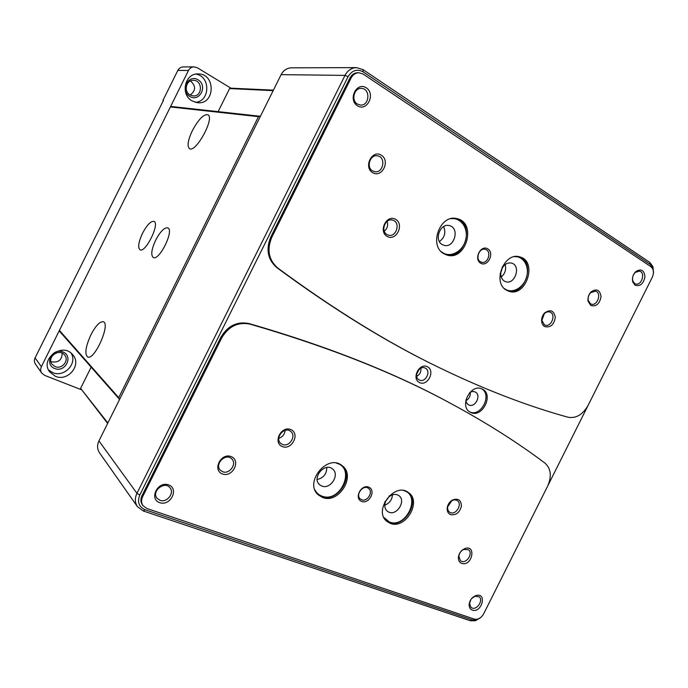 <?xml version="1.0" encoding="UTF-8"?>
<svg xmlns="http://www.w3.org/2000/svg" width="688" height="688" viewBox="0 0 688 688"><rect width="100%" height="100%" fill="white"/><g stroke="black" fill="none" stroke-linecap="round" stroke-linejoin="round"><path stroke-width="1.03" d="M107.87 422.982L80.608 388.359L107.646 423.438M80.608 388.359L91.1 367.229M260.399 116.298L171.725 106.528L170.375 106.95L59.417 330.386L59.899 331.702L119.592 399.418M218.165 111.568L229.603 88.563L273.153 90.653M273.403 90.154L230.884 88.167L229.603 88.563M59.417 330.386L118.706 397.681L258.473 116.65L170.375 106.95M90.919 334.789C95.658 325.794 99.751 321.451 103.191 321.752C110.94 323.231 94.867 360.185 87.789 357.046C84.461 354.243 85.501 346.829 90.919 334.789M192.382 130.591C198.626 119.127 203.846 113.864 208.051 114.801C214.905 118.448 195.323 153.751 189.381 148.556C186.998 145.959 188.005 139.974 192.382 130.591M155.677 240.138C160.373 231.383 164.441 227.298 167.863 227.891C174.468 230.265 159.203 261.225 153.269 257.484C150.681 255.102 151.48 249.314 155.677 240.138M142.528 233.249C147.026 224.847 150.853 220.908 154.017 221.416C160.123 223.557 145.46 253.27 140.017 249.787C137.66 247.56 138.494 242.047 142.528 233.249M119.273 399.298L118.706 397.681M258.473 116.65L260.107 116.117M192.167 100.964C180.041 94.695 184.78 73.057 198.17 73.934C216.023 73.599 215.181 104.954 197.525 102.701L192.167 100.964M55.393 376.293L49.708 371.941C39.388 358.973 62.72 341.781 72.756 354.793C82.044 364.623 68.086 381.978 55.393 376.293M230.884 88.167L197.387 67.802L194.059 66.874C191.582 66.977 189.733 68.181 188.495 70.46L41.366 366.73C40.325 369 40.454 371.124 41.744 373.12L44.625 375.364L81.064 389.614M195.332 102.297C210.15 101.712 210.812 76.325 195.942 74.115M48.556 369.998L52.684 372.612C64.182 377.764 77.735 363.436 71.139 353.211M194.059 66.874L183.232 66.942C180.824 67.054 179.018 68.215 177.822 70.425L162.918 100.431L163.417 100.482L35.079 357.906C34.073 360.108 34.194 362.18 35.458 364.124L41.744 373.12M189.845 96.492C199.744 102.417 208.051 85.708 198.118 79.834C188.194 73.745 179.774 90.704 189.845 96.492M54.713 368.544C65.377 372.862 73.65 356.221 62.952 351.946C52.254 347.474 43.869 364.356 54.713 368.544M49.914 328.021L50.344 328.202M50.895 361.518L51.471 361.776C58.454 362.843 62.023 359.97 62.161 353.168M190.172 95.013C195.925 90.618 196.02 85.923 190.464 80.917M190.051 94.944L193.104 95.907C202.556 96.956 202.951 80.272 193.431 80.324C186.13 79.722 183.429 91.487 190.051 94.944M55.117 366.584C61.937 369.688 69.54 360.435 64.62 355.051C59.177 347.793 46.328 357.278 52.125 364.322L55.117 366.584M439.4 241.557C444.689 237.627 446.091 232.63 443.614 226.584M501.225 276.997C505.104 273.635 506.411 269.498 505.164 264.588M317.159 479.519C323.446 478.005 326.671 473.98 326.817 467.453M384.781 505.181C389.434 503.324 391.997 499.875 392.487 494.818M450.373 512.612L449.531 512.147C447.983 510.943 447.381 509.137 447.716 506.746L451.706 500.838C453.788 499.66 455.654 499.591 457.314 500.632C462.697 503.9 456.092 515.303 450.373 512.612M461.459 561.305L460.453 560.746L458.836 556.085C459.369 553.049 460.977 550.839 463.66 549.445L468.459 549.703C473.353 552.946 466.877 563.704 461.459 561.305M222.628 471.71L220.435 470.291C214.063 464.314 225.741 452.489 231.701 458.844C237.274 463.678 229.508 474.711 222.628 471.71M372.569 170.891C365.904 167.322 370.092 154.25 377.411 155.832C386.364 156.881 383.336 173.694 374.59 171.673L372.569 170.891M544.354 324.779L541.886 320.376L544.32 313.737C546.074 312.034 547.906 311.458 549.807 312.008C556.463 313.917 551.406 327.712 545.016 325.08L544.354 324.779M590.407 303.743L588.231 300.355C587.801 297.388 588.653 294.808 590.777 292.606L595.533 291.144C601.991 292.692 597.485 306.384 591.276 304.139L590.407 303.743M357.347 104.043C350.906 100.371 354.114 87.737 361.338 88.408C370.712 88.382 369.628 106.081 360.366 105.058L357.347 104.043M159.977 500.322L157.01 498.207C151.197 491.266 164.647 480.525 169.988 487.783C174.795 493.064 166.814 503.083 159.977 500.322M471.71 598.483L474.969 596.238L479.106 596.763C483.595 599.953 477.257 610.161 472.097 608.037L470.962 607.392L469.534 603.316L470.919 599.515M634.637 283.542L632.788 280.919C632.057 277.677 632.9 274.839 635.316 272.396L639.496 271.124C645.74 272.362 641.689 285.933 635.669 284.006L634.637 283.542M442.264 244.575C433.698 240.181 440.26 222.766 449.419 225.638C460.16 227.883 454.252 248.729 443.88 245.272L442.264 244.575M504.39 281.134C501.784 279.423 500.589 276.662 500.787 272.844L502.395 267.787C504.889 263.925 507.95 262.369 511.571 263.117C521.358 265.448 515.071 285.124 505.663 281.693L504.39 281.134M321.726 486.003L319.757 484.834C311.329 478.358 324.512 461.923 332.476 468.932C340.225 474.428 330.472 489.951 321.726 486.003M388.901 512.182L387.318 511.279C384.652 508.828 384.102 505.499 385.684 501.285L389.047 496.762C392.599 494.07 395.892 493.7 398.92 495.652C406.307 500.563 397.036 515.871 388.901 512.182M361.57 499.712L360.417 499.041C354.888 494.99 363.367 483.965 368.562 488.437C373.61 491.929 367.203 502.274 361.57 499.712M480.456 261.767C474.909 258.894 479.416 247.388 485.307 249.374C492.135 250.931 488.033 264.467 481.437 262.197L480.456 261.767M419.121 369.396L416.661 374.186M450.537 514.641C447.922 513.377 446.83 510.978 447.269 507.434C447.905 504.304 449.539 501.879 452.179 500.167C458.036 497.871 461.123 499.858 461.442 506.119C459.644 512.637 456.006 515.475 450.537 514.641M461.639 563.36C459.223 562.302 458.148 560.161 458.414 556.953C459.068 553.212 461.046 550.495 464.34 548.783C476.775 543.52 472.372 567.015 461.639 563.36M222.456 473.963C212.11 470.222 220.934 452.515 231.125 456.574C241.316 460.418 232.621 477.859 222.456 473.963M372.629 172.671C363.195 167.055 372.053 149.27 381.341 155.196C390.638 160.897 381.9 178.416 372.629 172.671M544.655 326.551C542.875 325.458 541.86 323.661 541.619 321.141C541.473 318.028 542.471 315.302 544.604 312.971C550.391 309.015 553.96 310.486 555.302 317.392C553.969 324.865 550.417 327.918 544.655 326.551M590.76 305.455L588.094 301.292C587.561 297.646 588.601 294.464 591.216 291.755C596.788 288.306 600.065 289.983 601.037 296.786C599.566 304.001 596.143 306.891 590.76 305.455M357.39 105.763C347.621 99.588 356.702 81.339 366.317 87.84C375.932 94.101 366.988 112.067 357.39 105.763M159.702 502.679C148.711 499.032 157.741 480.895 168.569 484.868C179.396 488.635 170.504 506.488 159.702 502.679M472.286 610.11C470.033 609.198 468.984 607.272 469.139 604.313C469.809 600.125 472.037 597.227 475.812 595.61C487.353 591.809 482.073 613.352 472.286 610.11M635.041 285.193L632.762 281.968C631.876 277.978 632.908 274.486 635.884 271.485C641.233 268.415 644.26 270.229 644.957 276.92C643.392 283.929 640.089 286.69 635.041 285.193M450.614 218.775C460.573 217.012 468.519 227.977 465.819 239.338C463.385 250.742 451.423 257.957 443.038 252.917L441.326 251.713M514.478 256.701C523.422 255.936 529.648 266.445 526.647 276.868C523.878 287.335 513.007 293.845 505.551 289.356L504.347 288.547M336.294 463.144C356.41 467.831 340.293 503.943 321.657 496.014C318.673 494.835 316.428 492.78 314.932 489.856M403.753 490.613C421.753 495.3 406.092 529.158 389.279 521.934L383.852 517.41M384.282 231.211C387.37 228.528 388.316 225.234 387.112 221.338M278.76 438.308C282.562 437.018 284.677 434.377 285.099 430.37M361.604 501.406C353.83 498.473 361.08 483.965 368.734 487.138C376.413 490.14 369.258 504.467 361.604 501.406M480.628 263.186C473.439 259.041 480.714 244.481 487.783 248.867C494.878 253.072 487.697 267.443 480.628 263.186M416.704 376.319C419.878 374.521 421.271 371.821 420.884 368.192M465.982 400.726C469.113 398.765 470.558 395.944 470.308 392.263M221.665 337.971L142.64 496.684C141.117 500.004 141.238 503.005 143.018 505.697L146.836 508.484L474.41 619.14C478.057 619.862 481.127 618.116 483.63 613.902L547.588 486.244C551.871 476.38 551.028 468.691 545.042 463.162C517.608 442.539 486.588 422.862 451.982 404.131C396.279 373.636 328.916 346.958 249.899 324.1C237.945 321.769 228.528 326.396 221.665 337.971L220.796 337.378L141.952 495.747C140.429 499.058 140.558 502.051 142.33 504.734L143.018 505.697M282.329 446.572C272.586 442.754 281.211 425.451 290.8 429.579C300.407 433.492 291.901 450.537 282.329 446.572M322.397 497.381L318.578 495.085C303.313 483.088 327.471 453.031 342.082 465.656C356.539 475.657 338.651 504.553 322.397 497.381M390.122 523.293L387.06 521.53C372.612 511.012 394.731 481.333 408.491 492.625C422.226 501.561 405.223 529.992 390.122 523.293M650.96 266.72C653.746 269.171 654.193 272.672 652.31 277.221L588.145 405.292C582.805 414.649 576.097 418.631 568.047 417.246C527.18 405.963 484.171 389.391 439.03 367.53C388.256 343.037 334.514 309.884 277.814 268.071C268.69 260.021 266.686 249.761 271.786 237.3L351.129 77.942C352.944 74.596 355.533 72.859 358.895 72.739L363.161 74.08L650.96 266.72M387.155 236.414C396.116 241.643 404.647 224.537 395.66 219.36C386.682 213.959 378.022 231.314 387.155 236.414M506.609 290.267L508.785 291.239C526.191 297.775 537.973 261.087 519.732 256.891C504.132 251.636 491.903 282.871 506.609 290.267M444.027 253.795L446.787 254.99C466.017 261.655 477.154 222.697 457.047 218.681C440.148 213.598 428.254 245.831 444.027 253.795M480.327 617.867L475.339 620.731L470.325 620.757L143.259 510.96L137.462 506.695L99.519 452.816C97.163 449.204 96.965 445.239 98.943 440.931L281.117 74.648C283.465 70.296 286.887 68.026 291.394 67.837L356.504 67.613L363.023 69.626L649.825 262.42L652.929 266.66L653.505 272.534M446.168 254.792C464.873 260.313 475.46 223.273 456.411 218.552M508.14 291.007C525.03 296.296 536.15 261.681 519.062 256.736M318.097 494.646L321.408 496.521C337.292 503.556 355.171 475.735 341.558 465.277M386.536 521.074L389.038 522.416C403.753 528.969 420.755 501.733 407.924 492.238M387.069 234.574C380.223 231.134 385.323 217.743 392.581 220.117C401.018 222.009 396.434 237.893 388.281 235.09L387.069 234.574M282.398 444.414L280.919 443.528C274.202 438.462 284.273 425.863 290.62 431.359C296.795 435.693 289.287 447.63 282.398 444.414M419.327 379.991L419.207 379.931C412.963 377.015 419.267 364.743 425.27 368.132C431.591 370.944 425.408 383.293 419.327 379.991M469.629 392.685C471.564 391.42 473.421 391.197 475.193 392.005C481.841 394.946 475.116 408.38 468.734 404.897L468.614 404.836C466.92 403.873 466.025 402.231 465.922 399.917M451.982 404.131L450.786 403.486C395.144 373.025 327.875 346.382 248.987 323.549C237.042 321.219 227.651 325.828 220.796 337.378M358.895 72.739L357.726 72.739C354.372 72.851 351.783 74.588 349.977 77.925L351.129 77.942M271.786 237.3L270.814 236.93L349.977 77.925M270.814 236.93C265.723 249.366 267.727 259.6 276.834 267.641C333.448 309.376 387.112 342.478 437.835 366.945L439.03 367.53M137.462 506.695C134.857 502.687 134.685 498.232 136.946 493.322L98.943 440.931M281.117 74.648L345.015 75.388C347.689 70.425 351.525 67.837 356.504 67.613M348.068 76.66L345.015 75.388L136.946 493.322L139.784 494.999L348.068 76.66C352.032 70.288 357.038 68.68 363.092 71.853L650.392 264.57L652.981 268.105L653.454 273.059M419.499 382.58C411.192 378.658 419.25 362.533 427.42 366.73C435.616 370.729 427.669 386.639 419.499 382.58M481.591 388.797C492.582 394.663 480.938 417.384 469.758 411.906M470.644 412.404C482.185 418.631 494.259 394.31 482.228 389.073C470.91 382.777 458.629 406.754 470.351 412.258L470.644 412.404M480.749 617.506L476.552 619.931L472.364 619.948L145.048 509.722C138.856 506.867 137.11 501.956 139.784 494.999M587.905 405.765L547.82 485.762M41.366 366.73L35.079 357.906M188.495 70.46L177.822 70.425M142.64 496.684L141.952 495.747M249.899 324.1L248.987 323.549M276.834 267.641L277.814 268.071M143.259 510.96L145.048 509.722M472.364 619.948L470.325 620.757M649.825 262.42L650.392 264.57M363.092 71.853L363.023 69.626M447.716 506.746L447.269 507.434M451.706 500.838L452.179 500.167M458.836 556.085L458.414 556.953M463.66 549.445L464.34 548.783M541.886 320.376L541.619 321.141M544.32 313.737L544.604 312.971M588.231 300.355L588.094 301.292M590.777 292.606L591.216 291.755M469.534 603.316L469.139 604.313M474.969 596.238L475.812 595.61M632.788 280.919L632.762 281.968M635.316 272.396L635.884 271.485M500.787 272.844L500.107 273.514M502.395 267.787L502.223 266.858M385.684 501.285L384.824 501.733M389.047 496.762L389.245 495.799M476.552 619.931L475.339 620.731M652.981 268.105L652.929 266.66"/></g></svg>
